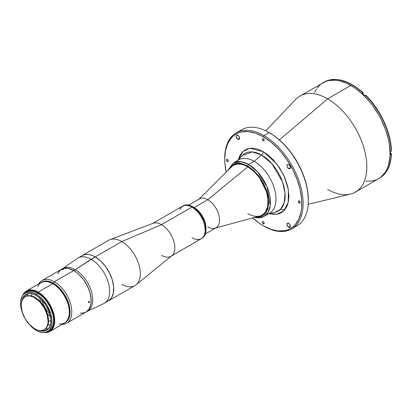 <?xml version="1.0" encoding="UTF-8"?>
<svg xmlns="http://www.w3.org/2000/svg" width="412" height="412" viewBox="0 0 412 412"><rect width="100%" height="100%" fill="white"/><g stroke="black" fill="none" stroke-linecap="round" stroke-linejoin="round"><path stroke-width="0.62" d="M288.683 168.606A2.467 1.421 60 0 1 287.071 166.433A2.467 1.421 60 0 1 287.447 164.455A2.467 1.421 60 0 1 288.683 164.579L287.715 164.357L287.231 164.635L287.071 166.433L288.014 168.065L289.651 168.822L290.424 167.596L288.683 168.606L290.424 167.596L290.393 167.184L289.651 165.475L288.683 164.579A2.467 1.421 60 0 1 290.29 166.752A2.467 1.421 60 0 1 289.914 168.724A2.467 1.421 60 0 1 288.683 168.606M237.848 139.256A2.467 1.421 60 0 1 236.236 137.083A2.467 1.421 60 0 1 236.612 135.105A2.467 1.421 60 0 1 237.848 135.229A2.467 1.421 60 0 1 239.454 137.402A2.467 1.421 60 0 1 239.078 139.374A2.467 1.421 60 0 1 237.848 139.256L239.588 138.247L237.848 139.256L239.078 139.374L239.557 137.835L238.512 135.769L236.879 135.007L236.236 135.543L236.236 137.083L237.848 139.256M288.683 227.306A2.467 1.421 60 0 1 287.071 225.132A2.467 1.421 60 0 1 287.447 223.155A2.467 1.421 60 0 1 288.683 223.278A2.467 1.421 60 0 1 290.29 225.452A2.467 1.421 60 0 1 289.914 227.424A2.467 1.421 60 0 1 288.683 227.306L290.424 226.296L288.683 227.306L289.914 227.424L290.393 225.884L289.348 223.819L287.715 223.057L287.071 223.592L287.071 225.132L288.683 227.306M299.21 203.075A1.293 0.747 60 0 1 298.365 201.937A1.293 0.747 60 0 1 298.561 200.896A1.293 0.747 60 0 1 299.21 200.963A1.293 0.747 60 0 1 300.054 202.101A1.293 0.747 60 0 1 299.859 203.142A1.293 0.747 60 0 1 299.21 203.075L300.127 202.55L299.21 203.075L299.859 203.142L300.054 202.101L299.21 200.963L298.561 200.896L298.365 201.937L299.21 203.075M227.316 161.571A1.293 0.747 60 0 1 226.471 160.428A1.293 0.747 60 0 1 226.672 159.393A1.293 0.747 60 0 1 227.316 159.454A1.293 0.747 60 0 1 228.166 160.598A1.293 0.747 60 0 1 227.965 161.633A1.293 0.747 60 0 1 227.316 161.571L228.233 161.041L227.316 161.571L228.166 161.406L228.166 160.598L227.316 159.454L226.672 159.393L226.471 160.428L227.316 161.571M263.263 223.829A1.293 0.747 60 0 1 262.418 222.691A1.293 0.747 60 0 1 262.619 221.651A1.293 0.747 60 0 1 263.263 221.718A1.293 0.747 60 0 1 264.107 222.856A1.293 0.747 60 0 1 263.912 223.896A1.293 0.747 60 0 1 263.263 223.829L264.18 223.304L263.263 223.829L263.912 223.896L264.107 222.856L263.613 222.001L262.619 221.651L262.418 222.691L263.263 223.829M263.263 140.816A1.293 0.747 60 0 1 262.418 139.673A1.293 0.747 60 0 1 262.619 138.638A1.293 0.747 60 0 1 263.263 138.705A1.293 0.747 60 0 1 264.107 139.843A1.293 0.747 60 0 1 263.912 140.878A1.293 0.747 60 0 1 263.263 140.816L264.18 140.286L263.263 140.816L263.912 140.878L264.107 139.843L263.613 138.983L262.619 138.638L262.418 139.673L263.263 140.816M308.361 200.51L308.361 199.753A54.533 31.482 -120 0 0 269.798 132.968L269.144 132.592A55.455 32.018 60 0 1 308.361 200.51A55.455 32.018 60 0 1 294.137 227.192M308.361 199.753L307.62 190.643L305.426 181.023L303.809 176.135L299.606 166.453L294.261 157.199L291.222 152.842L284.558 144.875L277.322 138.164L273.578 135.363L269.144 132.592L263.917 135.61A55.455 32.018 60 0 1 300.147 184.478A55.455 32.018 60 0 1 291.644 228.918A55.455 32.018 60 0 1 263.917 226.167A55.455 32.018 -120 0 0 303.129 203.528A55.455 32.018 -120 0 0 263.917 135.61L263.263 136.743A54.533 31.482 60 0 1 301.826 203.528A54.533 31.482 60 0 1 263.263 225.791L263.917 226.167L263.263 225.791A54.533 31.482 60 0 1 252.633 217.927L259.483 223.397L263.263 225.791L270.787 229.278L278.023 230.921L284.687 230.658L287.725 229.808L290.532 228.49L293.071 226.724L295.327 224.514L298.891 218.875L301.084 211.789L301.641 207.787L301.641 199.058L300.163 189.644L297.273 179.91L293.071 170.228L287.725 160.968L281.442 152.492L278.023 148.65L270.787 141.939L263.263 136.743L263.917 135.61A55.455 32.018 -120 0 0 224.705 158.249L224.705 159.006A54.533 31.482 60 0 1 263.263 136.743L255.744 133.251L248.508 131.608L241.839 131.876L238.8 132.726L235.999 134.039L233.455 135.811L231.204 138.02L227.64 143.659L225.446 150.746L224.705 159.006A54.533 31.482 60 0 0 226.198 172.139L224.89 163.476L224.705 159.006M291.644 228.918L296.872 225.9A55.455 32.018 -120 0 0 305.374 181.46A55.455 32.018 -120 0 0 269.144 132.592A55.455 32.018 -120 0 0 241.417 129.842L236.189 132.86A55.455 32.018 60 0 1 263.917 135.61L269.144 132.592L269.798 132.968M308.217 204.3L350.288 194.15A55.455 32.018 -120 0 0 364.975 151.946A55.455 32.018 -120 0 0 327.612 98.834L279.387 139.9L327.612 98.834A55.455 32.018 60 0 1 363.837 147.707A55.455 32.018 60 0 1 355.34 192.141A55.455 32.018 60 0 1 327.612 189.396M379.117 178.401A55.455 32.018 -120 0 0 379.668 178.097A55.455 32.018 -120 0 0 391.132 154.206L390.432 154.613A55.455 32.018 -120 0 0 390.452 153.115L390.061 153.341A55.455 32.018 60 0 1 378.571 178.731A55.455 32.018 -120 0 0 387.074 134.291A55.455 32.018 -120 0 0 350.844 85.423L327.612 98.834L350.844 85.423A55.455 32.018 -120 0 0 323.116 82.673L320.531 84.475L317.101 88.158M242.39 155.432A33.284 19.215 -120 0 1 261.589 155.056L254.214 161.334L261.589 155.056L272.033 163.904L282.529 181.919L284.996 192.934L284.249 202.658L280.572 209.26L275.201 212.262A33.284 19.215 -120 0 0 284.017 186.935A33.284 19.215 -120 0 0 261.589 155.056A3.08 1.777 120 0 0 263.263 151.642L258.257 149.319L253.447 148.227L251.171 148.155L246.989 148.969L243.43 151.024L241.932 152.492L239.563 156.246L238.393 159.629L243.023 151.374L249.94 148.258L263.263 151.642A3.08 1.777 -60 0 1 261.589 155.056L252.314 151.899L242.39 155.432L237.508 160.562M236.447 161.679A30.807 17.788 60 0 1 254.214 161.334A30.807 17.788 60 0 1 274.974 190.838A30.807 17.788 60 0 1 266.816 214.286M263.263 151.642L276.823 163.945L283.791 175.347L288.297 189.226L288.292 202.23L283.78 210.898L276.807 214.245L269.566 213.622L273.084 214.302L277.518 214.127L279.542 213.565L283.096 211.511L284.594 210.043L286.968 206.288L288.426 201.571L288.92 196.076L287.813 186.842L284.594 177.124L279.542 167.761L273.084 159.562L268.269 155.103L263.263 151.642M365.851 181.198L372.633 180.93L375.723 180.065L378.577 178.731L381.157 176.928L385.431 172.015L387.074 168.946L388.372 165.511L389.87 157.672L390.061 153.341L389.304 144.071L388.372 139.22L385.431 129.322L381.157 119.475L378.577 114.691L372.633 105.632L369.332 101.44L362.23 93.941L354.691 87.859L347.002 83.42L339.462 80.798L335.842 80.206L329.059 80.474L325.969 81.339L299.879 96.089A55.455 32.018 60 0 1 327.612 98.834A55.455 32.018 -120 0 0 295.62 99.462L265.792 130.82M280.268 209.553L284.764 209.842M224.705 158.63A55.455 32.018 60 0 1 236.189 132.86M238.929 131.567A55.455 32.018 60 0 1 269.144 132.592M365.768 95.229L364.594 95.61A55.455 32.018 -120 0 0 362.107 93.241L363.209 92.746L362.74 93.828L363.06 93.642A1.849 1.066 -120 0 0 362.993 94.065M324.357 81.957A55.455 32.018 60 0 1 362.807 92.839L363.281 92.86L362.998 94.194M390.452 153.063A1.849 1.066 -120 0 0 390.494 153.089L391.4 153.831L390.432 154.613A55.455 32.018 -120 0 0 390.452 153.115A55.455 32.018 -120 0 0 390.432 151.59L391.4 150.813L390.514 143.51L389.057 136.274L386.801 128.894L383.788 121.535L380.085 114.351M390.241 152.914L391.328 153.63L391.132 154.206A55.455 32.018 60 0 1 379.787 178.025M355.34 192.141L379.668 178.097C387.038 173.565 390.952 165.48 391.4 153.841L391.132 154.206M316.421 89.141L314.619 92.458M365.696 95.115L365.295 95.208A55.455 32.018 60 0 1 391.132 151.189A55.455 32.018 -120 0 0 365.295 95.208L364.594 95.61A55.455 32.018 -120 0 0 362.107 93.241L362.807 92.839A55.455 32.018 -120 0 0 324.213 82.045C335.61 76.431 348.619 80.005 363.235 92.767M324.213 82.045L323.116 82.673A55.455 32.018 60 0 1 365.851 97.531A55.455 32.018 60 0 1 390.061 153.341L390.452 153.115A55.455 32.018 -120 0 0 390.432 151.59L391.333 151.013L391.328 150.612M44.372 329.595A19.014 10.98 -120 0 0 44.589 329.471A19.014 10.98 -120 0 0 47.504 314.238A19.014 10.98 -120 0 0 35.082 297.479L34.649 297.732A19.014 10.98 60 0 1 47.071 314.49A19.014 10.98 60 0 1 44.156 329.724A19.014 10.98 60 0 1 34.649 328.781A19.014 10.98 60 0 1 22.222 312.028A19.014 10.98 60 0 1 25.137 296.789A19.014 10.98 60 0 1 34.649 297.732L35.082 297.479A19.014 10.98 -120 0 0 25.575 296.537L27.177 296.032L29.499 295.94L32.023 296.516L34.649 297.732L39.794 301.883L44.156 307.769L47.071 314.49L48.091 321.02L47.833 323.899L47.071 326.371L45.825 328.338L44.156 329.724L42.117 330.481L39.794 330.573L37.271 330.002L34.649 328.781L29.499 324.63L25.137 318.744L22.222 312.028L21.203 305.493L21.46 302.614L22.222 300.142L23.469 298.175L25.137 296.789M215.507 228.047L259.802 215.976A28.655 16.542 -120 0 0 267.038 194.016A28.655 16.542 -120 0 0 247.792 166.803L247.792 166.803A28.655 16.542 60 0 1 266.507 192.054A28.655 16.542 60 0 1 262.114 215.013A28.655 16.542 60 0 1 247.792 213.596M205.361 233.908L216.135 227.687A16.634 9.605 -120 0 0 218.684 214.353A16.634 9.605 -120 0 0 207.818 199.691L247.792 166.803L207.818 199.691A16.634 9.605 60 0 1 218.993 215.491A16.634 9.605 60 0 1 214.791 228.243A16.634 9.605 60 0 1 207.818 226.863M205.964 229.695A18.792 10.851 60 0 1 201.736 238.476A18.792 10.851 -120 0 0 202.071 238.296A18.792 10.851 -120 0 0 204.949 223.237A18.792 10.851 -120 0 0 192.672 206.675L194.196 207.555L192.672 206.675A18.792 10.851 60 0 1 205.964 229.695L205.964 227.934A16.634 9.605 -120 0 0 194.196 207.555L207.818 199.691L194.196 207.555A16.634 9.605 60 0 1 205.938 228.773M182.954 205.943A18.792 10.851 60 0 1 192.672 206.675A18.792 10.851 -120 0 0 183.278 205.748L182.624 206.124A18.792 10.851 60 0 1 192.018 207.056A18.792 10.851 -120 0 0 182.624 206.124L180.971 207.493L179.74 209.44L181.749 206.731L184.638 205.377L188.16 205.485L192.018 207.056L192.672 206.675L192.018 207.056A18.792 10.851 60 0 1 204.295 223.613A18.792 10.851 60 0 1 201.417 238.677A18.792 10.851 60 0 1 192.018 237.745L193.321 238.424L192.018 237.745M80.896 256.46L82.117 255.61A26.188 15.12 60 0 1 95.208 256.908L121.808 241.556L95.208 256.908A26.188 15.12 60 0 1 112.316 279.985A26.188 15.12 60 0 1 108.305 300.971L134.899 285.614A26.188 15.12 -120 0 0 138.916 264.633A26.188 15.12 -120 0 0 121.808 241.556L161.519 224.664L121.808 241.556A26.188 15.12 60 0 1 138.566 263.52A26.188 15.12 60 0 1 136.063 284.816L171.752 255.708A18.792 10.851 -120 0 0 173.545 240.423A18.792 10.851 -120 0 0 161.519 224.664L192.018 207.056L195.875 209.94L199.403 213.9L202.292 218.597L204.295 223.613L205.31 230.071L205.052 232.919L204.295 235.36L203.07 237.302L201.417 238.677L199.403 239.418L197.106 239.511L199.403 239.418L201.417 238.677A18.792 10.851 -120 0 0 204.295 223.613A18.792 10.851 -120 0 0 192.018 207.056L161.519 224.664A18.792 10.851 60 0 1 173.797 241.226A18.792 10.851 60 0 1 170.918 256.285A18.792 10.851 60 0 1 161.519 255.352M198.342 199.753A16.634 9.605 60 0 1 207.818 199.691A16.634 9.605 -120 0 0 199.501 198.867L188.727 205.088M233.47 165.382A28.655 16.542 60 0 1 247.797 166.803L243.842 164.97L240.042 164.105L236.54 164.249L233.47 165.382A28.655 16.542 60 0 1 247.792 166.803A28.655 16.542 -120 0 0 231.472 166.912L198.872 199.233M38.161 292.113A23.417 13.519 60 0 1 53.457 312.744A23.417 13.519 60 0 1 49.867 331.506A23.417 13.519 60 0 1 44.202 332.52A23.417 13.519 -120 0 0 54.43 317.07A23.417 13.519 -120 0 0 38.161 292.113L37.94 292.489A23.108 13.338 60 0 1 53.9 316.514A23.108 13.338 60 0 1 44.795 332.438L48.307 331.923L50.573 330.615L52.35 328.57L53.967 324.29L54.204 318.893L53.575 314.907L52.35 310.782L49.497 304.684L45.644 299.163L42.683 296.037L39.542 293.504L34.752 291.011L30.241 290.269L27.578 290.784L25.312 292.093L23.108 294.879A23.108 13.338 60 0 1 37.94 292.489L38.161 292.113A23.417 13.519 -120 0 0 22.742 295.353A23.417 13.519 60 0 1 26.45 290.949A23.417 13.519 60 0 1 38.161 292.113L52.844 283.636L38.161 292.113M49.867 331.506L64.55 323.029A23.417 13.519 -120 0 0 68.14 304.267A23.417 13.519 -120 0 0 52.844 283.636L56.073 285.866L59.179 288.745L63.345 294.039L66.61 300.08L68.14 304.267L69.082 308.397L69.401 312.311L69.082 315.86L67.444 320.196L65.642 322.272L63.345 323.595L59.179 324.074M36.287 294.199A22.181 12.808 60 0 1 50.779 313.748A22.181 12.808 60 0 1 47.375 331.521A22.181 12.808 60 0 1 36.287 330.424L40.84 332.273L43.677 332.551L46.237 332.057L48.41 330.8L50.12 328.838L51.67 324.728L51.897 319.547L50.779 313.748L47.375 305.905L43.677 300.606L40.84 297.608L37.822 295.172L33.228 292.783L28.892 292.067L25.194 293.102L23.242 294.719L21.795 297.011L20.677 301.522L20.904 306.961L22.881 313.975A22.181 12.808 60 0 1 25.194 293.102A22.181 12.808 60 0 1 36.287 294.199L37.94 293.241L36.287 294.199M49.033 330.568A22.181 12.808 -120 0 0 52.432 312.79A22.181 12.808 -120 0 0 37.94 293.241A22.181 12.808 -120 0 0 26.852 292.144L29.226 291.263L31.94 291.155L34.881 291.825L37.94 293.241L40.999 295.358L43.945 298.087L46.654 301.327L50.068 306.863L52.952 314.763L53.55 318.594L53.55 322.143L52.952 325.279L51.773 327.88L50.068 329.847L47.375 331.521M36.395 295.522A20.332 11.742 -120 0 0 22.928 298.88A20.332 11.742 60 0 1 26.337 294.575A20.332 11.742 60 0 1 36.395 295.522M36.287 295.456L36.287 295.456A20.641 11.917 60 0 1 50.882 320.737A20.641 11.917 60 0 1 39.119 330.481L43.167 331.15L45.547 330.687L47.571 329.518L49.157 327.689L50.254 325.269L50.81 322.349L50.81 319.048L49.157 311.796L45.547 304.628L40.52 298.628L36.287 295.456A20.641 11.917 60 0 0 21.965 300.77L23.412 296.934L25.003 295.105L27.027 293.936L30.699 293.514L33.439 294.137L36.287 295.456M28.052 293.874A20.332 11.742 -120 0 0 26.507 296.094M37.544 286.603L40.041 283.235L43.646 281.545L48.034 281.684L52.844 283.636A23.417 13.519 -120 0 0 41.133 282.472L26.45 290.949M45.438 328.884A20.332 11.742 -120 0 0 48.137 328.663M50.882 320.613A20.332 11.742 60 0 1 46.669 329.796A20.332 11.742 60 0 1 41.236 330.594A20.332 11.742 -120 0 0 50.882 320.613M28.14 323.085L31.734 327.015L36.287 330.424A22.181 12.808 60 0 1 28.14 323.085M136.063 284.816A26.188 15.12 60 0 1 121.808 284.321M202.071 238.296L201.417 238.677L203.07 237.302L204.295 235.36L205.243 231.539L205.052 226.93L203.739 221.934L201.417 216.975L198.285 212.484L193.321 207.88L189.427 205.851L185.755 205.248L182.624 206.124L152.121 223.731A18.792 10.851 60 0 1 161.519 224.664A18.792 10.851 -120 0 0 153.037 223.299L109.989 239.65A26.188 15.12 60 0 1 121.808 241.556A26.188 15.12 -120 0 0 108.711 240.258L82.117 255.61L84.924 254.57L88.127 254.446L91.598 255.234L95.213 256.908L75.278 269.675L54.369 281.746A24.648 14.229 60 0 1 70.467 303.469A24.648 14.229 60 0 1 66.692 323.219A24.648 14.229 60 0 1 62.227 324.373A24.648 14.229 -120 0 0 71.322 306.997A24.648 14.229 -120 0 0 54.369 281.746L53.498 283.255A23.417 13.519 60 0 1 68.881 304.185A23.417 13.519 60 0 1 64.875 322.833L67.264 320.943L68.794 318.522L69.736 315.479L70.05 311.936L69.736 308.022L68.794 303.891L67.264 299.699L65.204 295.615L62.696 291.789L59.833 288.369L56.727 285.49L53.498 283.255L50.264 281.757L47.159 281.056L44.295 281.169L41.468 282.292A23.417 13.519 60 0 1 53.498 283.255L54.369 281.746A24.648 14.229 -120 0 0 38.81 283.817A24.648 14.229 60 0 1 42.045 280.526A24.648 14.229 60 0 1 54.369 281.746L73.758 270.555L68.696 268.5L64.071 268.356L60.286 270.133L57.654 273.681L59.266 271.132L61.434 269.335A24.648 14.229 60 0 1 73.758 270.555A24.648 14.229 -120 0 0 61.434 269.335L62.954 268.454A24.648 14.229 -120 0 1 75.278 269.675A24.648 14.229 60 0 1 91.536 291.938A24.648 14.229 60 0 1 86.989 311.467L103.577 303.665A26.188 15.12 -120 0 0 108.407 282.92A26.188 15.12 -120 0 0 91.134 259.261A26.188 15.12 60 0 1 108.243 282.338A26.188 15.12 60 0 1 104.226 303.325L108.305 300.971A26.188 15.12 -120 0 0 112.322 279.985A26.188 15.12 -120 0 0 95.213 256.908L100.585 260.93L105.498 266.451L109.525 272.991L112.322 279.985L113.64 286.834L113.372 292.947L111.544 297.799L108.305 300.971M88.997 302.619L88.503 302.048L89.389 301.327L89.208 302.454L88.616 302.66L88.462 302.31L88.997 302.619L88.616 302.66L88.503 302.048L88.997 301.363L89.456 301.383L88.997 302.619M66.692 323.219L86.082 312.023L83.44 313.002L80.428 313.12L83.44 313.002L86.082 312.023A24.648 14.229 -120 0 0 89.857 292.273A24.648 14.229 -120 0 0 73.758 270.555A24.648 14.229 60 0 1 89.857 292.273A24.648 14.229 60 0 1 86.082 312.023L89.126 309.036L90.851 304.473L91.098 298.721L89.857 292.273L87.231 285.691L83.44 279.537L78.816 274.341L75.463 271.637L70.354 268.974L67.089 268.233L64.071 268.356L61.434 269.335L42.045 280.526M49.904 314.104A22.799 13.163 60 0 1 41.545 299.622A22.799 13.163 -120 0 0 49.904 314.104M63.51 269.324L62.145 269.731L63.51 269.324M50.475 316.56A20.028 11.562 60 0 1 47.231 313.367A20.028 11.562 -120 0 0 50.475 316.56M40.845 302.3A20.028 11.562 60 0 1 39.701 297.897A20.028 11.562 -120 0 0 40.845 302.3M31.518 295.976A20.028 11.562 60 0 1 32.095 293.838L31.518 295.976M50.877 320.237L48.508 321.607L50.877 320.237M50.192 325.176L48.05 324.61A20.028 11.562 60 0 0 50.192 325.176M247.797 166.046L258.144 175.182L267.63 193.99L268.619 204.46L266.142 212.386L261.27 216.444L255.631 217.114L259.416 216.985L261.064 216.527L263.963 214.853L266.24 212.232L267.81 208.76L268.706 202.271L267.81 194.742L266.24 189.463L263.963 184.21L259.416 176.825L253.864 170.594L247.797 166.046A1.231 0.711 -60 0 1 248.668 164.537A1.231 0.711 120 0 0 247.797 166.046L237.879 163.209L232.548 164.867L228.403 169.955L229.35 168.163L231.626 165.542L234.526 163.868L236.174 163.41L239.789 163.265L241.726 163.585L247.797 166.046M254.302 217.474L258.726 217.907L264.071 216.377L268.124 212.237L270.293 205.222L267.007 186.713L257.608 171.917L248.668 164.537A30.807 17.788 60 0 1 268.794 191.688A30.807 17.788 60 0 1 264.071 216.377A30.807 17.788 60 0 1 254.729 217.356M264.071 216.377L269.623 213.169A30.807 17.788 -120 0 0 274.346 188.485A30.807 17.788 -120 0 0 254.214 161.334L248.668 164.537L254.214 161.334A30.807 17.788 -120 0 0 238.811 159.81L233.264 163.013A30.807 17.788 60 0 1 248.668 164.537L241.406 161.782L233.264 163.013L227.429 170.923M262.12 215.013L264.643 212.922L265.663 211.541L267.666 206.232L267.96 199.547L266.512 192.054L263.459 184.396L259.05 177.242L253.679 171.207L247.797 166.803A28.655 16.542 60 0 1 266.512 192.054A28.655 16.542 60 0 1 262.12 215.013L262.12 215.013M66.177 321.782A23.355 13.483 -120 0 0 67.862 302.722A23.355 13.483 -120 0 0 53.06 283.559L49.837 282.066L46.741 281.36L42.585 281.839M65.827 322.091L68.315 318.733L69.494 313.985L69.257 308.258L67.625 302.048L65.827 297.902L62.233 292.067L57.855 287.149L53.06 283.559A23.355 13.483 -120 0 0 43.033 281.69M86.082 312.023L87.602 311.142A24.648 14.229 -120 0 0 91.382 291.392A24.648 14.229 -120 0 0 75.278 269.675L73.758 270.555L77.157 272.904L80.428 275.937L83.44 279.537L86.082 283.564L89.126 290.063L90.434 294.467L91.186 300.739L90.851 304.473L89.126 309.036L86.082 312.023A24.648 14.229 60 0 1 80.474 313.125M78.038 257.964A26.188 15.12 60 0 1 91.134 259.261L95.213 256.908A26.188 15.12 -120 0 0 82.117 255.61L78.038 257.964M91.134 259.261A26.188 15.12 -120 0 0 77.42 258.36L62.372 268.825A24.648 14.229 60 0 1 75.278 269.675L91.134 259.261M275.201 212.262L268.32 213.921M365.727 95.141C380.436 109.556 391.065 132.571 391.4 150.802M44.589 329.471L44.156 329.724M192.672 206.675L194.196 207.555M25.194 293.102L26.852 292.144M170.918 256.285L201.417 238.677"/></g></svg>
